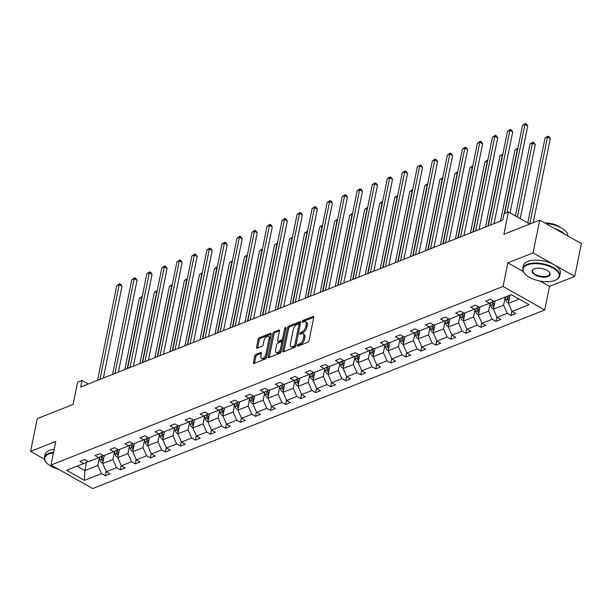 <?xml version="1.0" encoding="UTF-8"?>
<svg xmlns="http://www.w3.org/2000/svg" width="612" height="612" viewBox="0 0 612 612"><rect width="100%" height="100%" fill="white"/><g stroke="black" fill="none" stroke-linecap="round" stroke-linejoin="round"><path stroke-width="0.92" d="M297.333 345.558A1.033 0.528 -60.6 0 0 297.486 346.201A1.033 0.528 -60.6 0 0 297.807 346.201L307.859 342.23A1.476 0.757 -60.6 0 0 309.068 340.57L313.78 317.399A1.476 0.757 -60.6 0 0 313.558 316.488A1.476 0.757 -60.6 0 0 313.092 316.488L303.047 320.459A1.033 0.528 -60.6 0 0 302.206 321.621A1.033 0.528 -60.6 0 0 302.359 322.256A1.033 0.528 -60.6 0 0 302.68 322.256L303.98 321.744A4.728 2.425 -60.6 0 1 305.472 321.744A4.728 2.425 -60.6 0 1 306.168 324.666L305.778 326.601A4.728 2.425 -60.6 0 1 301.915 331.911L300.614 332.423A1.033 0.528 -60.6 0 0 299.765 333.586A1.033 0.528 -60.6 0 0 299.918 334.228A1.033 0.528 -60.6 0 0 300.247 334.228L301.548 333.716A4.728 2.425 -60.6 0 1 303.032 333.716A4.728 2.425 -60.6 0 1 303.736 336.638L303.338 338.566A4.728 2.425 -60.6 0 1 299.475 343.883L298.174 344.395A1.033 0.528 -60.6 0 0 297.333 345.558M539.715 220.106L581.4 243.63L574.729 276.417L533.044 252.886L539.715 220.106L503.875 234.266L508.411 211.974L504.028 213.703L502.697 220.259L80.685 386.975L82.023 380.419L77.64 382.148L73.103 404.44L37.271 418.6L30.6 451.381L44.462 459.199M255.954 354.394A1.476 0.757 -60.6 0 0 254.745 356.054L253.422 362.549A1.476 0.757 -60.6 0 0 253.636 363.467A1.476 0.757 -60.6 0 0 254.102 363.467L265.264 359.06A1.476 0.757 -60.6 0 0 266.465 357.4L271.185 334.228A1.476 0.757 -60.6 0 0 270.963 333.318A1.476 0.757 -60.6 0 0 270.496 333.318L259.343 337.725A1.476 0.757 -60.6 0 0 258.134 339.385L256.535 347.233A1.476 0.757 -60.6 0 0 256.757 348.151A1.476 0.757 -60.6 0 0 257.224 348.151L261.997 346.262A1.476 0.757 -60.6 0 0 263.206 344.602L263.994 340.708A3.955 2.027 -60.6 0 1 265.914 337.174A3.955 2.027 -60.6 0 1 268.469 336.263A3.955 2.027 -60.6 0 1 269.05 338.711L265.952 353.966A3.955 2.027 -60.6 0 1 264.024 357.492A3.955 2.027 -60.6 0 1 261.477 358.403A3.955 2.027 -60.6 0 1 260.888 355.962L261.408 353.415A1.476 0.757 -60.6 0 0 261.186 352.504A1.476 0.757 -60.6 0 0 260.727 352.504L255.954 354.394L257.078 355.029A1.476 0.757 -60.6 0 0 255.87 356.689L254.546 363.184A1.476 0.757 -60.6 0 0 254.531 363.298M533.044 252.886L507.853 262.839L503.049 286.447L50.987 465.036L55.791 441.428L30.6 451.381M282.828 350.936A1.476 0.757 -60.6 0 0 283.042 351.846A1.476 0.757 -60.6 0 0 283.509 351.846L294.67 347.44A1.476 0.757 -60.6 0 0 295.871 345.78L300.584 322.608A1.476 0.757 -60.6 0 0 300.37 321.698A1.476 0.757 -60.6 0 0 299.903 321.698L288.749 326.104A1.476 0.757 -60.6 0 0 287.541 327.764L282.828 350.936L283.953 351.571A1.476 0.757 -60.6 0 0 283.93 351.678M279.967 353.246L268.806 357.66A1.476 0.757 -60.6 0 1 268.339 357.66A1.476 0.757 -60.6 0 1 268.125 356.742L272.837 333.578A1.476 0.757 -60.6 0 1 274.046 331.918L278.82 330.029A1.476 0.757 -60.6 0 1 279.286 330.029A1.476 0.757 -60.6 0 1 279.5 330.939L277.588 340.341A1.476 0.757 -60.6 0 0 277.81 341.251A1.476 0.757 -60.6 0 0 278.276 341.251L281.443 339.997A1.476 0.757 -60.6 0 0 282.652 338.337L284.641 328.56A1.033 0.528 -60.6 0 1 285.146 327.634A1.033 0.528 -60.6 0 1 285.812 327.397A1.033 0.528 -60.6 0 1 285.965 328.032L281.168 351.586A1.476 0.757 -60.6 0 1 279.967 353.246M88.097 461.44L83.691 463.575L79.912 461.44L84.731 459.536L88.503 461.67L98.716 457.638L94.944 455.504L99.756 453.599L103.535 455.733L113.74 451.702L109.969 449.568L114.788 447.663L118.56 449.797L128.772 445.766L124.993 443.631L129.813 441.726L133.584 443.861L143.797 439.829L140.026 437.695L144.837 435.79L148.617 437.924L158.822 433.893L155.05 431.758L159.87 429.853L163.641 431.988L173.854 427.956L170.075 425.822L174.894 423.917L178.666 426.051L188.879 422.02L185.107 419.886L189.919 417.981L193.698 420.115L203.903 416.084L200.132 413.949L204.944 412.044L208.723 414.179L218.935 410.139L215.156 408.013L219.976 406.108L223.747 408.242L233.96 404.203L230.188 402.076L235 400.172L238.779 402.306L248.985 398.267L245.213 396.14L250.025 394.235L253.804 396.369L264.017 392.33L260.238 390.204L265.057 388.299L268.829 390.433L279.041 386.394L275.262 384.267L280.082 382.362L283.853 384.497L294.066 380.457L290.295 378.331L295.106 376.426L298.885 378.56L309.091 374.521L305.319 372.394L310.139 370.49L313.91 372.624L324.123 368.585L320.344 366.458L325.163 364.553L328.935 366.687L339.147 362.648L335.376 360.522L340.188 358.617L343.967 360.751L354.172 356.712L350.401 354.585L355.22 352.68L358.992 354.815L369.204 350.775L365.425 348.649L370.245 346.744L374.016 348.878L384.229 344.839L380.457 342.712L385.269 340.808L389.048 342.942L399.253 338.903L395.482 336.776L400.302 334.871L404.073 337.005L414.286 332.966L410.507 330.84L415.326 328.935L419.098 331.069L429.31 327.03L425.539 324.903L430.351 322.998L434.13 325.133L444.335 321.093L440.563 318.967L445.383 317.062L449.154 319.196L459.367 315.157L455.588 313.03L460.408 311.125L464.179 313.26L474.392 309.221L470.62 307.094L475.432 305.189L479.211 307.323L489.416 303.284L485.645 301.158L490.457 299.253L494.236 301.387L511.288 294.647L529.089 304.692L512.037 311.432L515.809 313.558L510.997 315.463L507.218 313.329L497.013 317.368L500.784 319.495L495.965 321.399L492.193 319.265L481.981 323.304L485.76 325.431L480.94 327.336L477.169 325.209L466.956 329.241L470.727 331.367L465.916 333.272L462.137 331.146L451.931 335.177L455.703 337.304L450.883 339.209L447.112 337.082L436.899 341.113L440.678 343.24L435.859 345.145L432.087 343.018L421.875 347.05L425.646 349.177L420.834 351.081L417.055 348.955L406.85 352.986L410.621 355.113L405.81 357.018L402.03 354.891L391.818 358.923L395.597 361.049L390.777 362.954L387.006 360.828L376.793 364.859L380.572 366.986L375.753 368.891L371.981 366.764L361.769 370.796L365.54 372.922L360.728 374.827L356.949 372.7L346.736 376.732L350.515 378.859L345.696 380.763L341.924 378.637L331.712 382.668L335.491 384.795L330.671 386.7L326.9 384.573L316.687 388.605L320.459 390.731L315.647 392.636L311.868 390.51L301.662 394.541L305.434 396.668L300.614 398.573L296.843 396.446L286.63 400.478L290.409 402.604L285.59 404.509L281.818 402.382L271.606 406.414L275.377 408.541L270.565 410.445L266.786 408.319L256.581 412.35L260.352 414.477L255.533 416.382L251.762 414.255L241.549 418.287L245.328 420.413L240.508 422.318L236.737 420.192L226.524 424.223L230.296 426.35L225.484 428.255L221.705 426.128L211.5 430.159L215.271 432.286L210.452 434.191L206.68 432.064L196.467 436.096L200.246 438.223L195.427 440.127L191.655 438.001L181.443 442.032L185.214 444.159L180.402 446.064L176.623 443.937L166.418 447.969L170.19 450.095L165.37 452L161.599 449.874L151.386 453.905L155.165 456.032L150.345 457.937L146.574 455.81L136.361 459.842L140.133 461.968L135.321 463.873L131.542 461.746L121.337 465.778L125.108 467.912L120.296 469.809L116.517 467.683L106.304 471.714L110.084 473.849L105.264 475.746L101.493 473.619L84.441 480.351L66.639 470.307L83.691 463.575M503.049 286.447L544.741 309.97L92.68 488.56L50.987 465.036M114.452 451.916L112.906 459.505L102.694 463.536L104.346 455.412M102.694 463.536L106.304 471.714M112.906 459.505L116.517 467.683M103.122 455.504L98.716 457.638M129.476 445.98L127.931 453.568L117.726 457.6L119.378 449.476M117.726 457.6L121.337 465.778M127.931 453.568L131.542 461.746M118.147 449.56L113.74 451.702M144.508 440.043L142.963 447.632L132.75 451.664L134.403 443.539M132.75 451.664L136.361 459.842M142.963 447.632L146.574 455.81M133.171 443.623L128.772 445.766M159.533 434.107L157.988 441.696L147.775 445.727L149.427 437.603M147.775 445.727L151.386 453.905M157.988 441.696L161.599 449.874M148.203 437.687L143.797 439.829M174.558 428.171L173.012 435.759L162.807 439.791L164.46 431.667M162.807 439.791L166.418 447.969M173.012 435.759L176.623 443.937M163.228 431.751L158.822 433.893M189.582 422.234L188.045 429.823L177.832 433.854L179.484 425.73M177.832 433.854L181.443 442.032M188.045 429.823L191.655 438.001M178.253 425.814L173.854 427.956M204.615 416.298L203.069 423.887L192.857 427.918L194.509 419.794M192.857 427.918L196.467 436.096M203.069 423.887L206.68 432.064M193.285 419.878L188.879 422.02M219.639 410.361L218.094 417.95L207.889 421.982L209.541 413.857M207.889 421.982L211.5 430.159M218.094 417.95L221.705 426.128M208.31 413.942L203.903 416.084M234.664 404.425L233.126 412.014L222.913 416.045L224.566 407.921M222.913 416.045L226.524 424.223M233.126 412.014L236.737 420.192M223.334 408.005L218.935 410.139M249.696 398.488L248.151 406.077L237.938 410.109L239.59 401.985M237.938 410.109L241.549 418.287M248.151 406.077L251.762 414.255M238.366 402.069L233.96 404.203M264.721 392.552L263.175 400.141L252.963 404.172L254.623 396.048M252.963 404.172L256.581 412.35M263.175 400.141L266.786 408.319M253.391 396.132L248.985 398.267M279.745 386.616L278.208 394.204L267.995 398.236L269.647 390.112M267.995 398.236L271.606 406.414M278.208 394.204L281.818 402.382M268.416 390.196L264.017 392.33M294.777 380.679L293.232 388.268L283.019 392.3L284.672 384.175M283.019 392.3L286.63 400.478M293.232 388.268L296.843 396.446M283.448 384.26L279.041 386.394M309.802 374.743L308.257 382.332L298.044 386.363L299.704 378.239M298.044 386.363L301.662 394.541M308.257 382.332L311.868 390.51M298.472 378.323L294.066 380.457M324.827 368.807L323.281 376.395L313.076 380.427L314.729 372.303M313.076 380.427L316.687 388.605M323.281 376.395L326.9 384.573M313.497 372.387L309.091 374.521M339.859 362.862L338.314 370.459L328.101 374.49L329.753 366.358M328.101 374.49L331.712 382.668M338.314 370.459L341.924 378.637M328.529 366.45L324.123 368.585M354.883 356.926L353.338 364.522L343.125 368.554L344.786 360.422M343.125 368.554L346.736 376.732M353.338 364.522L356.949 372.7M343.554 360.514L339.147 362.648M369.908 350.99L368.363 358.586L358.158 362.618L359.81 354.486M358.158 362.618L361.769 370.796M368.363 358.586L371.981 366.764M358.578 354.577L354.172 356.712M384.94 345.053L383.395 352.65L373.182 356.681L374.835 348.549M373.182 356.681L376.793 364.859M383.395 352.65L387.006 360.828M373.611 348.641L369.204 350.775M399.965 339.117L398.42 346.713L388.207 350.745L389.859 342.613M388.207 350.745L391.818 358.923M398.42 346.713L402.03 354.891M388.635 342.705L384.229 344.839M414.99 333.18L413.444 340.777L403.239 344.808L404.892 336.677M403.239 344.808L406.85 352.986M413.444 340.777L417.055 348.955M403.66 336.768L399.253 338.903M430.022 327.244L428.477 334.841L418.264 338.872L419.916 330.74M418.264 338.872L421.875 347.05M428.477 334.841L432.087 343.018M418.684 330.832L414.286 332.966M445.046 321.308L443.501 328.904L433.288 332.936L434.941 324.804M433.288 332.936L436.899 341.113M443.501 328.904L447.112 337.082M433.717 324.895L429.31 327.03M460.071 315.371L458.526 322.968L448.321 326.999L449.973 318.867M448.321 326.999L451.931 335.177M458.526 322.968L462.137 331.146M448.741 318.959L444.335 321.093M475.096 309.435L473.558 317.024L463.345 321.063L464.998 312.931M463.345 321.063L466.956 329.241M473.558 317.024L477.169 325.209M463.766 313.023L459.367 315.157M490.128 303.498L488.583 311.087L478.37 315.126L480.022 306.995M478.37 315.126L481.981 323.304M488.583 311.087L492.193 319.265M478.798 307.086L474.392 309.221M505.152 297.562L503.607 305.151L493.402 309.19L495.054 301.058M493.402 309.19L497.013 317.368M503.607 305.151L507.218 313.329M493.823 301.15L489.416 303.284M519.075 299.046L508.427 303.254L510.079 295.122M508.427 303.254L512.037 311.432M540.182 281.084L549.538 286.362L574.729 276.417M549.538 286.362L544.741 309.97M533.197 222.684L550.28 138.687L547.465 137.103L529.778 224.03L508.411 211.974M88.304 383.969L82.023 380.419M77.081 466.183L84.877 470.574L97.882 465.441L99.427 457.853M86.583 462.167L84.877 470.574L84.441 480.351M97.882 465.441L101.493 473.619M511.884 311.087L510.997 315.463M496.86 317.024L495.965 321.399M481.835 322.96L480.94 327.336M466.803 328.896L465.916 333.272M451.778 334.833L450.883 339.209M436.754 340.769L435.859 345.145M421.722 346.706L420.834 351.081M406.697 352.642L405.81 357.018M391.672 358.578L390.777 362.954M376.64 364.515L375.753 368.891M361.615 370.451L360.728 374.827M346.591 376.388L345.696 380.763M331.559 382.324L330.671 386.7M316.534 388.26L315.647 392.636M301.509 394.197L300.614 398.573M286.477 400.133L285.59 404.509M271.453 406.07L270.565 410.445M256.428 412.006L255.533 416.382M241.396 417.942L240.508 422.318M226.371 423.879L225.484 428.255M211.347 429.815L210.452 434.191M196.322 435.752L195.427 440.127M181.29 441.688L180.402 446.064M166.265 447.624L165.37 452M151.24 453.561L150.345 457.937M136.208 459.497L135.321 463.873M121.184 465.434L120.296 469.809M106.159 471.37L105.264 475.746M507.853 262.839L523.275 271.544M298.549 345.91A1.033 0.528 -60.6 0 1 299.306 345.03L300.607 344.518A4.728 2.425 -60.6 0 0 304.47 339.209L303.338 338.566M303.032 333.716L304.156 334.351A4.728 2.425 -60.6 0 1 304.86 337.273L304.47 339.209M305.472 321.744L306.597 322.379A4.728 2.425 -60.6 0 1 307.293 325.301L306.903 327.236A4.728 2.425 -60.6 0 1 303.039 332.546L301.739 333.066A1.033 0.528 -60.6 0 0 300.982 333.938M313.795 317.291L304.172 321.093A1.033 0.528 -60.6 0 0 303.414 321.966M300.607 322.501L289.874 326.739A1.476 0.757 -60.6 0 0 288.665 328.399L283.953 351.571M293.99 346.048A1.033 0.528 -60.6 0 0 294.839 344.885L298.977 324.551A1.033 0.528 -60.6 0 0 298.824 323.909A1.033 0.528 -60.6 0 0 298.495 323.909L297.126 324.452A4.728 2.425 -60.6 0 0 293.263 329.769L290.432 343.669A4.728 2.425 -60.6 0 0 291.136 346.591A4.728 2.425 -60.6 0 0 292.62 346.591L293.99 346.048L295.122 346.683A1.033 0.528 -60.6 0 0 295.856 345.864M300.125 324.888A1.033 0.528 -60.6 0 0 299.949 324.544L298.824 323.909M291.136 346.591L292.261 347.226A4.728 2.425 -60.6 0 0 293.752 347.226L292.62 346.591M295.122 346.683L293.752 347.226M279.523 330.832L275.171 332.553A1.476 0.757 -60.6 0 0 273.962 334.213L269.249 357.377A1.476 0.757 -60.6 0 0 269.234 357.492M277.81 341.251L278.934 341.886A1.476 0.757 -60.6 0 0 279.401 341.886L282.568 340.639A1.476 0.757 -60.6 0 0 283.654 339.369M275.607 350.087A3.955 2.027 -60.6 0 0 276.196 352.535A3.955 2.027 -60.6 0 0 278.743 351.625A3.955 2.027 -60.6 0 0 280.663 348.09L281.757 342.712A1.476 0.757 -60.6 0 0 281.543 341.802A1.476 0.757 -60.6 0 0 281.076 341.802L277.909 343.057A1.476 0.757 -60.6 0 0 276.7 344.717L275.607 350.087M276.196 352.535L277.32 353.17A3.955 2.027 -60.6 0 0 281.619 349.368M282.92 342.988A1.476 0.757 -60.6 0 0 282.668 342.437L281.543 341.802M261.431 353.308L257.078 355.029M261.477 358.403L262.602 359.037A3.955 2.027 -60.6 0 0 266.909 355.243M270.267 338.734A3.955 2.027 -60.6 0 0 269.594 336.898L268.469 336.263M271.2 334.121L260.467 338.36A1.476 0.757 -60.6 0 0 259.258 340.02L257.66 347.868A1.476 0.757 -60.6 0 0 257.644 347.983M509.972 295.665L509.85 295.214M508.503 302.879L507.876 302.711A3.993 2.899 -111.6 0 1 505.757 299.765L505.03 297.118M509.161 299.651A3.993 2.899 -111.6 0 1 508.74 298.579L508.014 295.94M506.858 296.392L507.585 299.038A3.993 2.899 68.4 0 0 508.824 301.28M545.055 138.052L547.931 136.155L547.465 137.103L545.055 138.052L527.796 222.906M547.931 136.155L549.063 136.797L550.28 138.687M510.064 212.9L527.751 125.973L524.928 124.381L506.996 212.532M522.526 125.338L525.402 123.44L524.928 124.381L522.526 125.338L504.586 213.481M525.402 123.44L526.527 124.075L527.751 125.973M554.923 280.441A18.375 8.43 -168.5 0 0 555.727 280.089A18.375 8.43 -168.5 0 0 552.429 267.773A18.375 8.43 -168.5 0 0 527.429 264.927A18.375 8.43 -168.5 0 0 524.889 273.816A18.375 8.43 -168.5 0 0 554.923 280.441M524.736 273.64A18.827 8.645 11.5 0 1 524.568 273.457A18.827 8.645 11.5 0 1 522.809 268.538A18.827 8.645 11.5 0 1 527.177 264.346A18.827 8.645 11.5 0 1 548.474 265.356A18.827 8.645 11.5 0 1 559.705 276.05A18.827 8.645 11.5 0 1 556.163 279.883A18.827 8.645 11.5 0 1 555.941 279.99M548.054 276.563A9.188 4.215 11.5 0 1 535.554 275.148A9.188 4.215 11.5 0 1 533.901 268.982A9.188 4.215 11.5 0 1 534.307 268.806A9.188 4.215 11.5 0 1 549.324 272.118A9.188 4.215 11.5 0 1 548.054 276.563M534.131 268.882A8.736 4.009 -168.5 0 0 532.7 270.55A8.736 4.009 -168.5 0 0 537.91 275.515A8.736 4.009 -168.5 0 0 547.794 275.981A8.736 4.009 -168.5 0 0 549.821 274.038A8.736 4.009 -168.5 0 0 549.155 271.935M545.736 223.51A18.827 8.645 11.5 0 1 567.829 235.972M555 228.735A18.827 8.645 11.5 0 1 564.861 234.297M544.879 223.02A13.556 6.219 11.5 0 1 560.378 227.412M522.809 268.538L523.398 265.654A18.827 8.645 11.5 0 1 527.758 261.462A18.827 8.645 11.5 0 1 549.063 262.472A18.827 8.645 11.5 0 1 560.294 273.159L559.705 276.05M53.466 452.842A18.375 8.43 -168.5 0 0 49.075 453.905A18.375 8.43 -168.5 0 0 46.535 462.794A18.375 8.43 -168.5 0 0 58.591 469.327M46.374 462.618A18.827 8.645 11.5 0 1 46.214 462.435A18.827 8.645 11.5 0 1 44.447 457.516A18.827 8.645 11.5 0 1 48.815 453.324A18.827 8.645 11.5 0 1 53.596 452.199M44.447 457.516L45.036 454.632A18.827 8.645 11.5 0 1 49.404 450.44A18.827 8.645 11.5 0 1 54.185 449.315M494.94 301.601L494.817 301.15M493.471 308.815L492.851 308.647A3.993 2.899 -111.6 0 1 490.725 305.702L489.99 303.009M520.2 218.622L535.255 144.623L532.44 143.04L530.03 143.988L515.396 215.914M494.129 305.587A3.993 2.899 -111.6 0 1 493.716 304.516L492.912 301.594M491.78 302.144L492.561 304.975A3.993 2.899 68.4 0 0 493.8 307.216M517.385 217.03L532.44 143.04L532.907 142.091L534.031 142.734L535.255 144.623M530.03 143.988L532.907 142.091M479.915 307.538L479.793 307.086M478.446 314.752L477.819 314.583A3.993 2.899 -111.6 0 1 475.7 311.638L474.966 308.945M479.104 311.523A3.993 2.899 -111.6 0 1 478.683 310.452L477.888 307.53M476.756 308.081L477.528 310.911A3.993 2.899 68.4 0 0 478.775 313.153M504.257 213.611L517.408 148.976L515.006 149.925L500.517 221.116M517.683 149.129L517.905 148.043M515.006 149.925L517.882 148.028M494.052 223.671L512.718 131.909L509.903 130.318L490.633 225.025M507.493 131.274L510.37 129.377L509.903 130.318L507.493 131.274L488.231 225.973M510.37 129.377L511.502 130.012L512.718 131.909M479.02 229.607L497.694 137.845L494.878 136.254L475.608 230.961M492.469 137.21L495.345 135.313L494.878 136.254L492.469 137.21L473.198 231.91M495.345 135.313L496.47 135.948L497.694 137.845M464.891 313.474L464.768 313.023M463.422 320.688L462.794 320.52A3.993 2.899 -111.6 0 1 460.675 317.574L459.941 314.882M464.08 317.46A3.993 2.899 -111.6 0 1 463.659 316.389L462.856 313.466M461.731 314.017L462.504 316.848A3.993 2.899 68.4 0 0 463.743 319.089M487.902 226.103L502.383 154.912L499.973 155.861L485.492 227.06M502.659 155.065L502.873 153.979M499.973 155.861L502.85 153.972M463.995 235.543L482.669 143.782L479.846 142.191L460.584 236.898M477.444 143.147L480.321 141.25L479.846 142.191L477.444 143.147L458.174 237.846M480.321 141.25L481.445 141.885L482.669 143.782M449.858 319.41L449.736 318.959M448.389 326.624L447.77 326.456A3.993 2.899 -111.6 0 1 445.643 323.511L444.909 320.818M449.047 323.396A3.993 2.899 -111.6 0 1 448.634 322.333L447.831 319.403M446.699 319.954L447.479 322.784A3.993 2.899 68.4 0 0 448.718 325.026M472.869 232.04L487.359 160.849L484.949 161.798L470.467 232.996M487.626 161.002L487.825 159.908L484.949 161.798M448.971 241.488L467.637 149.718L464.822 148.127L445.559 242.834M462.412 149.083L465.288 147.186L464.822 148.127L462.412 149.083L443.149 243.783M465.288 147.186L466.421 147.821L467.637 149.718M434.834 325.347L434.711 324.895M433.365 332.561L432.738 332.392A3.993 2.899 -111.6 0 1 430.618 329.447L429.884 326.754M434.023 329.332A3.993 2.899 -111.6 0 1 433.602 328.269L432.806 325.339M431.674 325.89L432.447 328.721A3.993 2.899 68.4 0 0 433.694 330.962M457.845 237.976L472.326 166.785L469.924 167.734L455.435 238.932M472.602 166.938L472.801 165.844L469.924 167.734M433.946 247.424L452.612 155.655L449.797 154.063L430.527 248.77M447.387 155.02L450.264 153.122L449.797 154.063L447.387 155.02L428.117 249.719M450.264 153.122L451.388 153.757L452.612 155.655M419.809 331.283L419.687 330.832M418.34 338.497L417.713 338.329A3.993 2.899 -111.6 0 1 415.594 335.384L414.859 332.691M418.998 335.269A3.993 2.899 -111.6 0 1 418.577 334.206L417.774 331.276M416.65 331.826L417.422 334.657A3.993 2.899 68.4 0 0 418.662 336.898M442.82 243.913L457.302 172.722L454.892 173.67L440.411 244.869M457.577 172.875L457.776 171.781L454.892 173.67M418.914 253.36L437.588 161.591L434.765 160L415.502 254.707M432.363 160.956L435.239 159.059L434.765 160L432.363 160.956L413.092 255.655M435.239 159.059L436.364 159.694L437.588 161.591M404.777 337.22L404.662 336.768M403.308 344.434L402.688 344.265A3.993 2.899 -111.6 0 1 400.562 341.32L399.827 338.627M403.966 341.205A3.993 2.899 -111.6 0 1 403.553 340.142L402.75 337.212M401.617 337.763L402.398 340.593A3.993 2.899 68.4 0 0 403.637 342.835M427.788 249.849L442.277 178.658L439.867 179.607L425.386 250.805M442.545 178.811L442.767 177.725M439.867 179.607L442.744 177.717M403.889 259.297L422.555 167.527L419.74 165.936L400.478 260.643M417.33 166.892L420.214 164.995L419.74 165.936L417.33 166.892L398.068 261.592M420.214 164.995L421.339 165.63L422.555 167.527M389.752 343.156L389.63 342.705M388.283 350.37L387.656 350.202A3.993 2.899 -111.6 0 1 385.537 347.256L384.803 344.564M388.941 347.142A3.993 2.899 -111.6 0 1 388.521 346.078L387.725 343.148M386.593 343.699L387.365 346.53A3.993 2.899 68.4 0 0 388.612 348.771M412.763 255.785L427.252 184.595L424.843 185.543L410.354 256.742M427.52 184.748L427.742 183.661M424.843 185.543L427.719 183.654M388.865 265.233L407.531 173.464L404.716 171.873L385.445 266.58M402.306 172.829L405.182 170.932L404.716 171.873L402.306 172.829L383.036 267.528M405.182 170.932L406.314 171.567L407.531 173.464M374.728 349.092L374.605 348.641M373.259 356.314L372.632 356.138A3.993 2.899 -111.6 0 1 370.512 353.193L369.778 350.5M373.917 353.078A3.993 2.899 -111.6 0 1 373.496 352.015L372.7 349.085M371.568 349.636L372.341 352.466A3.993 2.899 68.4 0 0 373.58 354.708M397.739 261.722L412.22 190.531L409.811 191.48L395.329 262.678M412.496 190.684L412.71 189.598M409.811 191.48L412.695 189.59M359.703 355.029L359.581 354.577M358.234 362.25L357.607 362.075A3.993 2.899 -111.6 0 1 355.48 359.129L354.746 356.436M358.884 359.014A3.993 2.899 -111.6 0 1 358.471 357.951L357.668 355.021M356.536 355.572L357.316 358.403A3.993 2.899 68.4 0 0 358.555 360.644M382.707 267.658L397.196 196.467L394.786 197.416L380.304 268.614M397.463 196.62L397.685 195.534M394.786 197.416L397.662 195.526M344.671 360.965L344.548 360.514M343.202 368.187L342.575 368.011A3.993 2.899 -111.6 0 1 340.456 365.066L339.721 362.373M343.86 364.951A3.993 2.899 -111.6 0 1 343.439 363.888L342.643 360.958M341.511 361.508L342.284 364.339A3.993 2.899 68.4 0 0 343.531 366.58M367.682 273.595L382.171 202.404L379.761 203.352L365.272 274.551M382.439 202.557L382.638 201.463L379.761 203.352M329.646 366.902L329.524 366.45M328.177 374.123L327.55 373.947A3.993 2.899 -111.6 0 1 325.431 371.002L324.697 368.309M328.835 370.887A3.993 2.899 -111.6 0 1 328.415 369.824L327.619 366.894M326.487 367.445L327.259 370.275A3.993 2.899 68.4 0 0 328.506 372.517M352.657 279.531L367.139 208.34L364.729 209.289L350.248 280.487M367.414 208.493L367.613 207.399L364.729 209.289M314.622 372.838L314.499 372.387M313.153 380.06L312.525 379.884A3.993 2.899 -111.6 0 1 310.406 376.938L309.664 374.246M313.803 376.824A3.993 2.899 -111.6 0 1 313.39 375.76L312.587 372.83M311.454 373.381L312.235 376.212A3.993 2.899 68.4 0 0 313.474 378.453M337.633 285.467L352.114 214.277L349.704 215.225L335.223 286.424M352.382 214.43L352.604 213.343M349.704 215.225L352.581 213.336M299.589 378.774L299.467 378.323M298.12 385.996L297.493 385.82A3.993 2.899 -111.6 0 1 295.374 382.875L294.64 380.182M298.778 382.768A3.993 2.899 -111.6 0 1 298.365 381.697L297.562 378.767M296.43 379.318L297.202 382.148A3.993 2.899 68.4 0 0 298.449 384.39M322.601 291.404L337.09 220.213L334.68 221.162L320.191 292.36M337.357 220.366L337.579 219.28M334.68 221.162L337.556 219.272M284.565 384.711L284.442 384.26M283.096 391.932L282.469 391.757A3.993 2.899 -111.6 0 1 280.35 388.811L279.615 386.118M283.754 388.704A3.993 2.899 -111.6 0 1 283.333 387.633L282.537 384.703M281.405 385.254L282.178 388.084A3.993 2.899 68.4 0 0 283.425 390.326M307.576 297.34L322.057 226.149L319.655 227.098L305.166 298.296M322.333 226.302L322.555 225.216M319.655 227.098L322.532 225.208M269.54 390.647L269.418 390.196M268.071 397.869L267.444 397.693A3.993 2.899 -111.6 0 1 265.325 394.748L264.583 392.055M268.722 394.641A3.993 2.899 -111.6 0 1 268.308 393.57L267.505 390.64M266.381 391.19L267.153 394.021A3.993 2.899 68.4 0 0 268.393 396.262M292.551 303.277L307.033 232.086L304.623 233.034L290.142 304.233M307.3 232.239L307.522 231.152M304.623 233.034L307.499 231.145M254.508 396.584L254.385 396.14M253.039 403.805L252.419 403.629A3.993 2.899 -111.6 0 1 250.293 400.684L249.558 397.991M253.697 400.577A3.993 2.899 -111.6 0 1 253.284 399.506L252.481 396.576M251.348 397.127L252.121 399.957A3.993 2.899 68.4 0 0 253.368 402.199M277.519 309.213L292.008 238.022L289.598 238.971L275.109 310.169M292.276 238.175L292.498 237.089M289.598 238.971L292.475 237.081M239.483 402.52L239.361 402.076M238.014 409.742L237.387 409.566A3.993 2.899 -111.6 0 1 235.268 406.62L234.534 403.928M238.672 406.513A3.993 2.899 -111.6 0 1 238.252 405.442L237.456 402.512M236.324 403.063L237.096 405.894A3.993 2.899 68.4 0 0 238.343 408.135M262.494 315.149L276.976 243.958L274.574 244.907L260.085 316.106M277.251 244.112L277.473 243.025M274.574 244.907L277.45 243.018M373.833 271.17L392.506 179.4L389.691 177.809L370.421 272.516M387.281 178.765L390.158 176.868L389.691 177.809L387.281 178.765L368.011 273.465M390.158 176.868L391.282 177.503L392.506 179.4M358.808 277.106L377.474 185.337L374.659 183.745L355.396 278.452M372.249 184.702L375.133 182.804L374.659 183.745L372.249 184.702L352.986 279.401M375.133 182.804L376.258 183.439L377.474 185.337M343.783 283.042L362.449 191.273L359.634 189.689L340.364 284.389M357.224 190.638L360.101 188.741L359.634 189.689L357.224 190.638L337.954 285.337M360.101 188.741L361.233 189.376L362.449 191.273M328.751 288.979L347.425 197.209L344.61 195.626L325.339 290.325M342.2 196.574L345.076 194.677L344.61 195.626L342.2 196.574L322.929 291.274M345.076 194.677L346.201 195.312L347.425 197.209M313.727 294.915L332.392 203.146L329.577 201.562L310.315 296.262M327.168 202.511L330.052 200.614L329.577 201.562L327.168 202.511L307.905 297.21M330.052 200.614L331.176 201.249L332.392 203.146M298.702 300.852L317.368 209.082L314.553 207.499L295.282 302.198M312.143 208.447L315.019 206.55L314.553 207.499L312.143 208.447L292.88 303.147M315.019 206.55L316.152 207.185L317.368 209.082M283.67 306.788L302.343 215.019L299.528 213.435L280.258 308.134M297.118 214.384L299.995 212.486L299.528 213.435L297.118 214.384L277.848 309.083M299.995 212.486L301.119 213.121L302.343 215.019M268.645 312.724L287.319 220.955L284.496 219.371L265.233 314.071M282.094 220.32L284.97 218.423L284.496 219.371L282.094 220.32L262.823 315.019M284.97 218.423L286.095 219.058L287.319 220.955M253.62 318.661L272.286 226.891L269.471 225.308L250.201 320.007M267.062 226.256L269.938 224.359L269.471 225.308L267.062 226.256L247.799 320.956M269.938 224.359L271.07 225.002L272.286 226.891M238.588 324.597L257.262 232.828L254.447 231.244L235.176 325.944M252.037 232.193L254.913 230.296L254.447 231.244L252.037 232.193L232.767 326.892M254.913 230.296L256.038 230.938L257.262 232.828M224.459 408.456L224.336 408.013M222.99 415.678L222.363 415.502A3.993 2.899 -111.6 0 1 220.243 412.557L219.501 409.864M223.648 412.45A3.993 2.899 -111.6 0 1 223.227 411.379L222.424 408.449M221.299 409L222.072 411.83A3.993 2.899 68.4 0 0 223.311 414.072M247.47 321.086L261.951 249.895L259.542 250.843L245.06 322.042M262.219 250.048L262.418 248.954L259.542 250.843M223.564 330.534L242.237 238.764L239.414 237.181L220.152 331.88M237.012 238.129L239.889 236.232L239.414 237.181L237.012 238.129L217.742 332.829M239.889 236.232L241.013 236.875L242.237 238.764M209.426 414.393L209.304 413.949M207.958 421.614L207.338 421.438A3.993 2.899 -111.6 0 1 205.211 418.493L204.477 415.8M208.615 418.386A3.993 2.899 -111.6 0 1 208.202 417.315L207.399 414.385M206.267 414.936L207.047 417.767A3.993 2.899 68.4 0 0 208.287 420.008M232.438 327.022L246.927 255.831L244.517 256.78L230.035 327.978M247.194 255.984L247.393 254.89L244.517 256.78M208.539 336.47L227.205 244.701L224.39 243.117L205.119 337.816M221.98 244.066L224.856 242.168L224.39 243.117L221.98 244.066L202.717 338.765M224.856 242.168L225.989 242.811L227.205 244.701M194.402 420.329L194.279 419.886M192.933 427.551L192.306 427.375A3.993 2.899 -111.6 0 1 190.187 424.43L189.452 421.737M193.591 424.323A3.993 2.899 -111.6 0 1 193.17 423.252L192.375 420.322M191.242 420.872L192.015 423.703A3.993 2.899 68.4 0 0 193.262 425.944M217.413 332.959L231.894 261.768L229.492 262.716L215.003 333.915M232.17 261.921L232.392 260.834M229.492 262.716L232.369 260.827M193.507 342.406L212.18 250.637L209.365 249.053L190.095 343.753M206.955 250.002L209.832 248.105L209.365 249.053L206.955 250.002L187.685 344.701M209.832 248.105L210.956 248.747L212.18 250.637M179.377 426.266L179.255 425.822M177.908 433.487L177.281 433.311A3.993 2.899 -111.6 0 1 175.162 430.366L174.428 427.673M178.566 430.259A3.993 2.899 -111.6 0 1 178.146 429.188L177.342 426.258M176.218 426.809L176.99 429.639A3.993 2.899 68.4 0 0 178.23 431.881M202.388 338.895L216.87 267.704L214.46 268.653L199.979 339.851M217.145 267.857L217.359 266.771M214.46 268.653L217.337 266.763M178.482 348.343L197.156 256.573L194.333 254.99L175.07 349.689M191.931 255.938L194.807 254.041L194.333 254.99L191.931 255.938L172.66 350.638M194.807 254.041L195.932 254.684L197.156 256.573M164.345 432.202L164.223 431.758M162.876 439.424L162.256 439.248A3.993 2.899 -111.6 0 1 160.13 436.302L159.395 433.61M163.534 436.195A3.993 2.899 -111.6 0 1 163.121 435.124L162.318 432.194M161.185 432.745L161.966 435.576A3.993 2.899 68.4 0 0 163.205 437.817M187.356 344.831L201.845 273.64L199.435 274.589L184.954 345.788M202.113 273.793L202.335 272.707M199.435 274.589L202.312 272.7M163.458 354.279L182.124 262.51L179.308 260.926L160.038 355.626M176.899 261.875L179.775 259.978L179.308 260.926L176.899 261.875L157.636 356.574M179.775 259.978L180.907 260.62L182.124 262.51M149.32 438.138L149.198 437.695M147.852 445.36L147.224 445.184A3.993 2.899 -111.6 0 1 145.105 442.239L144.371 439.546M148.509 442.132A3.993 2.899 -111.6 0 1 148.089 441.061L147.293 438.131M146.161 438.682L146.934 441.512A3.993 2.899 68.4 0 0 148.18 443.754M172.332 350.768L186.813 279.577L184.411 280.526L169.922 351.724M187.088 279.73L187.31 278.644M184.411 280.526L187.287 278.636M148.433 360.216L167.099 268.446L164.284 266.863L145.013 361.562M161.874 267.811L164.75 265.914L164.284 266.863L161.874 267.811L142.604 362.511M164.75 265.914L165.875 266.557L167.099 268.446M134.296 444.075L134.173 443.631M132.827 451.296L132.2 451.121A3.993 2.899 -111.6 0 1 130.081 448.175L129.346 445.482M133.485 448.068A3.993 2.899 -111.6 0 1 133.064 446.997L132.261 444.067M131.136 444.618L131.909 447.448A3.993 2.899 68.4 0 0 133.148 449.69M157.307 356.704L171.788 285.513L169.379 286.462L154.897 357.66M172.064 285.666L172.263 284.572L169.379 286.462M133.401 366.152L152.074 274.383L149.251 272.799L129.989 367.498M146.849 273.748L149.726 271.85L149.251 272.799L146.849 273.748L127.579 368.447M149.726 271.85L150.85 272.493L152.074 274.383M119.264 450.011L119.149 449.568M117.795 457.233L117.175 457.057A3.993 2.899 -111.6 0 1 115.048 454.112L114.314 451.419M118.453 454.005A3.993 2.899 -111.6 0 1 118.04 452.934L117.236 450.004M116.104 450.554L116.884 453.385A3.993 2.899 68.4 0 0 118.124 455.626M142.275 362.641L156.764 291.45L154.354 292.398L139.873 363.597M157.032 291.603L157.23 290.509L154.354 292.398M118.376 372.088L137.042 280.319L134.227 278.735L114.964 373.435M131.817 279.684L134.701 277.794L134.227 278.735L131.817 279.684L112.554 374.383M134.701 277.794L135.826 278.429L137.042 280.319M104.239 455.948L104.117 455.504M102.77 463.169L102.143 462.993A3.993 2.899 -111.6 0 1 100.024 460.048L99.289 457.355M103.428 459.941A3.993 2.899 -111.6 0 1 103.007 458.87L102.212 455.94M101.079 456.491L101.852 459.321A3.993 2.899 68.4 0 0 103.099 461.563M127.25 368.577L141.739 297.386L139.329 298.335L124.84 369.533M142.007 297.539L142.206 296.445L139.329 298.335M103.352 378.025L122.017 286.255L119.202 284.672L99.932 379.371M116.793 285.62L119.669 283.731L119.202 284.672L116.793 285.62L97.522 380.32M119.669 283.731L120.801 284.366L122.017 286.255M300.607 344.518L299.475 343.883M304.86 337.273L303.736 336.638M301.739 333.066L300.614 332.423M303.039 332.546L301.915 331.911M306.903 327.236L305.778 326.601M307.293 325.301L306.168 324.666M304.172 321.093L303.047 320.459M313.795 316.886L313.092 316.488M299.306 345.03L298.174 344.395M288.665 328.399L287.541 327.764M289.874 326.739L288.749 326.104M300.607 322.096L299.903 321.698M295.933 345.505L294.839 344.885M300.071 325.163L298.977 324.551M269.249 357.377L268.125 356.742M273.962 334.213L272.837 333.578M275.171 332.553L274.046 331.918M279.523 330.426L278.82 330.029M279.401 341.886L278.276 341.251M282.568 340.639L281.443 339.997M283.738 338.956L282.652 338.337M285.735 329.172L284.641 328.56M281.757 348.702L280.663 348.09M282.851 343.332L281.757 342.712M261.431 352.902L260.727 352.504M267.039 354.577L265.952 353.966M270.144 339.323L269.05 338.711M257.66 347.868L256.535 347.233M259.258 340.02L258.134 339.385M260.467 338.36L259.343 337.725M271.2 333.716L270.496 333.318M254.546 363.184L253.422 362.549M255.87 356.689L254.745 356.054M507.952 302.733L508.58 302.481M508.74 298.579L509.429 298.312M505.757 299.765L507.585 299.038M492.928 308.67L493.555 308.417M493.716 304.516L494.404 304.248M490.725 305.702L492.561 304.975M477.903 314.606L478.53 314.354M478.683 310.452L479.38 310.185M475.7 311.638L477.528 310.911M462.871 320.543L463.498 320.29M463.659 316.389L464.347 316.121M460.675 317.574L462.504 316.848M447.846 326.479L448.474 326.227M448.634 322.333L449.323 322.057M445.643 323.511L447.479 322.784M432.822 332.415L433.449 332.163M433.602 328.269L434.298 327.994M430.618 329.447L432.447 328.721M417.789 338.352L418.417 338.099M418.577 334.206L419.266 333.93M415.594 335.384L417.422 334.657M402.765 344.288L403.392 344.036M403.553 340.142L404.241 339.867M400.562 341.32L402.398 340.593M387.74 350.225L388.368 349.972M388.521 346.078L389.217 345.803M385.537 347.256L387.365 346.53M372.716 356.161L373.335 355.909M373.496 352.015L374.184 351.739M370.512 353.193L372.341 352.466M357.683 362.097L358.311 361.845M358.471 357.951L359.16 357.676M355.48 359.129L357.316 358.403M342.659 368.034L343.286 367.781M343.439 363.888L344.135 363.612M340.456 365.066L342.284 364.339M327.634 373.97L328.254 373.718M328.415 369.824L329.103 369.549M325.431 371.002L327.259 370.275M312.602 379.907L313.229 379.654M313.39 375.76L314.078 375.485M310.406 376.938L312.235 376.212M297.577 385.843L298.205 385.591M298.365 381.697L299.054 381.421M295.374 382.875L297.202 382.148M282.553 391.779L283.18 391.527M283.333 387.633L284.029 387.358M280.35 388.811L282.178 388.084M267.52 397.716L268.148 397.471M268.308 393.57L268.997 393.294M265.325 394.748L267.153 394.021M252.496 403.652L253.123 403.407M253.284 399.506L253.972 399.231M250.293 400.684L252.121 399.957M237.471 409.589L238.099 409.344M238.252 405.442L238.948 405.167M235.268 406.62L237.096 405.894M222.439 415.525L223.066 415.28M223.227 411.379L223.916 411.103M220.243 412.557L222.072 411.83M207.414 421.461L208.042 421.217M208.202 417.315L208.891 417.04M205.211 418.493L207.047 417.767M192.39 427.398L193.017 427.153M193.17 423.252L193.866 422.976M190.187 424.43L192.015 423.703M177.358 433.334L177.985 433.089M178.146 429.188L178.834 428.913M175.162 430.366L176.99 429.639M162.333 439.271L162.96 439.026M163.121 435.124L163.809 434.849M160.13 436.302L161.966 435.576M147.308 445.207L147.936 444.962M148.089 441.061L148.785 440.785M145.105 442.239L146.934 441.512M132.276 451.143L132.903 450.899M133.064 446.997L133.753 446.722M130.081 448.175L131.909 447.448M117.252 457.08L117.879 456.835M118.04 452.934L118.728 452.658M115.048 454.112L116.884 453.385M102.227 463.016L102.854 462.771M103.007 458.87L103.703 458.595M100.024 460.048L101.852 459.321M555.727 280.089L556.163 279.883"/></g></svg>

